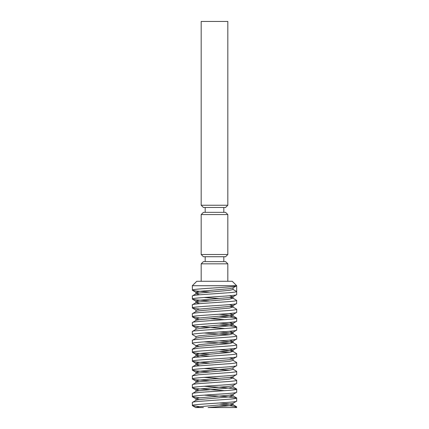 <?xml version="1.0" encoding="UTF-8"?>
<svg xmlns="http://www.w3.org/2000/svg" width="429" height="429" viewBox="0 0 429 429"><rect width="100%" height="100%" fill="white"/><g stroke="black" fill="none" stroke-linecap="round" stroke-linejoin="round"><path stroke-width="0.64" d="M192.31 285.73L196.75 281.29L232.25 281.29L236.69 285.73L192.31 285.73L192.444 290.294L196.777 291.055L209.62 292.047M225.595 212.35L227.815 214.564L201.185 214.564L203.405 212.35L225.595 212.35M214.5 205.244L227.815 205.244L227.815 21.45L201.185 21.45L201.185 205.244L214.5 205.244M223.82 207.464L223.82 212.35M205.18 212.35L205.18 207.464M225.595 261.61L227.815 263.83L201.185 263.83L203.405 261.61L225.595 261.61M223.82 256.724L223.82 261.61M205.18 261.61L205.18 256.724M227.815 281.29L227.815 263.83M201.185 281.29L201.185 263.83M201.185 214.564L201.185 254.51L227.815 254.51L227.815 214.564M192.31 290.143C190.937 288.669 237.575 287.199 236.685 285.73L236.685 291.554L233.081 289.473L233.081 287.811L236.685 285.73L232.931 287.966L229.343 288.696L199.276 291.361L195.914 292.224L199.035 293.055M236.685 291.554C236.229 291.94 234.154 292.294 230.453 292.61L199.072 294.836C194.997 295.168 192.364 295.592 192.31 295.967L192.444 299.169L196.777 299.93L209.62 300.922M233.081 289.473L229.343 290.363L199.276 293.023L196.074 293.704L192.31 295.967M236.69 285.73L236.685 294.605L232.931 296.841L229.343 297.57L199.276 300.236L195.914 301.099L199.035 301.93M236.69 294.578C238.068 296.058 190.948 297.538 192.31 299.018M229.965 297.495L232.926 298.144L236.69 300.407C236.374 300.799 234.336 301.158 230.577 301.474L214.264 302.638C202.542 303.357 191.742 304.156 192.31 304.842L192.444 308.043L199.598 309.068M232.926 298.144L229.343 299.238L199.276 301.898L196.074 302.579L192.31 304.842M236.69 300.407L236.556 303.609L232.931 305.716L229.343 306.451L199.276 309.111L196.069 310.156L192.444 308.043M236.69 303.459C238.068 304.933 190.948 306.413 192.31 307.893M229.965 306.37L232.926 307.019L236.69 309.282C236.706 309.636 233.961 310.092 229.992 310.408L198.461 312.644C194.793 312.95 192.744 313.309 192.31 313.717L192.444 316.918L199.598 317.948M232.926 307.019L229.343 308.113L199.276 310.773L196.074 311.454L192.31 313.717M236.69 309.282L236.685 312.355L232.931 314.591L229.343 315.326L199.276 317.986L195.914 318.849L199.035 319.68M236.69 312.333C238.068 313.808 190.948 315.288 192.31 316.774M219.396 316.253L230.566 317.085L236.69 318.157C237.527 318.334 233.376 319.047 230.813 319.208L198.772 321.493C194.509 321.857 192.353 322.227 192.31 322.597L192.444 325.799L196.777 326.56L224.989 328.555M219.38 314.237L229.724 315.213L233.081 316.103L229.343 316.988L199.276 319.653L196.074 320.329L192.31 322.597M236.69 318.157L236.685 321.23L232.931 323.471L229.343 324.201L199.276 326.86L195.914 327.729L195.914 329.392M236.69 321.208C238.068 322.683 190.948 324.163 192.31 325.649M219.391 325.128L230.593 325.96L236.69 327.032C236.787 327.391 233.644 327.863 230.534 328.11L193.897 330.931L192.31 331.472L192.315 334.545L196.069 336.781M219.38 323.112L229.724 324.088L233.081 324.978L229.343 325.863L199.276 328.528L196.074 329.209L192.31 331.472M236.69 327.032L236.685 330.11L232.931 332.346L229.343 333.076L199.276 335.741L195.914 336.604L195.914 338.266M236.69 330.083C238.068 331.563 190.948 333.043 192.31 334.523M219.38 331.987L229.724 332.963L232.926 333.644L236.69 335.907C236.513 336.293 234.261 336.674 229.928 337.038L198.724 339.248C195.066 339.559 191.983 340.02 192.31 340.347L192.444 343.549L196.069 345.661L199.035 346.31M232.926 333.644L229.343 334.738L199.276 337.403L196.074 338.084L192.31 340.347M236.69 335.907L236.685 338.985L232.931 341.221L229.343 341.951L199.276 344.616L196.069 345.661M236.69 338.958C238.068 340.438 190.948 341.918 192.31 343.398M219.38 340.862L229.724 341.843L232.926 342.519L236.69 344.787C236.347 345.179 234.352 345.533 230.705 345.844L198.257 348.166L192.31 349.222L192.444 352.424L196.777 353.185L209.62 354.177M232.926 342.519L229.343 343.618L199.276 346.278L196.074 346.959L192.31 349.222M236.69 344.787L236.685 347.86L232.931 350.096L229.343 350.825L199.276 353.491L195.914 354.354L199.657 355.266L209.609 356.193M236.69 347.839C238.068 349.313 190.948 350.793 192.31 352.273M219.38 349.737L229.724 350.718L232.926 351.399L236.69 353.662C236.765 354.022 233.741 354.483 230.432 354.745L198.579 357.014C194.777 357.325 192.691 357.689 192.31 358.097L192.444 361.298L196.777 362.06L209.62 363.052M232.926 351.399L229.343 352.493L199.276 355.153L196.074 355.834L192.31 358.097M236.69 353.662L236.685 356.735L232.931 358.971L229.343 359.706L199.276 362.366L195.914 363.229L199.035 364.06M236.69 356.714C238.068 358.188 190.948 359.668 192.31 361.148M232.926 360.274L236.69 362.537C236.953 362.875 233.896 363.325 230.443 363.62L198.536 365.894C194.482 366.243 192.406 366.607 192.31 366.977L192.444 370.179L196.777 370.935L209.62 371.927M229.402 357.888L233.086 358.794L233.081 360.478L229.343 361.368L199.276 364.028L196.074 364.709L192.31 366.977M236.69 362.537L236.685 365.61L232.931 367.846L229.343 368.581L199.276 371.241L195.914 372.104L199.035 372.94M236.69 365.588C238.068 367.063 190.948 368.543 192.31 370.023M236.556 371.257L236.69 371.412C236.717 371.745 234.545 372.115 230.18 372.522L198.82 374.742L192.31 375.852L192.444 379.054L196.777 379.815L209.62 380.802M233.086 367.669L233.081 369.358L229.343 370.243L199.276 372.908L196.074 373.589L192.31 375.852M236.69 371.412L236.685 374.485L232.931 376.726L229.343 377.456L199.276 380.115L195.914 380.984L199.035 381.815M236.69 374.463C238.068 375.943 190.948 377.418 192.31 378.904M229.965 377.375L232.926 378.024L236.69 380.287C236.599 380.646 234.438 381.016 230.207 381.392L198.675 383.633C195.334 383.896 192.267 384.357 192.31 384.727L192.444 387.929L196.777 388.69L224.994 390.69M232.926 378.024L229.343 379.118L199.276 381.783L196.074 382.464L192.31 384.727M236.69 380.287L236.685 383.365L232.931 385.601L229.343 386.331L199.276 388.996L195.914 389.859L199.035 390.69M236.69 383.338L236.69 383.338C238.068 384.818 190.948 386.298 192.31 387.778M204.006 386.25L224.287 387.585L236.69 389.162C236.443 389.548 234.32 389.913 230.319 390.256L214.403 391.387C202.644 392.101 191.886 392.9 192.31 393.602L192.444 396.804L199.598 397.828M236.556 389.012L232.926 386.899L229.343 387.993L199.276 390.658L196.074 391.339L192.31 393.602M236.69 389.162L236.685 392.24L232.931 394.476L229.343 395.206L199.276 397.871L195.914 398.734L199.035 399.565M236.69 392.213C238.068 393.693 190.948 395.173 192.31 396.653M204.011 395.125L224.437 396.471L236.69 398.042C236.508 398.402 234.454 398.761 230.523 399.115L198.557 401.394C194.525 401.742 192.444 402.107 192.31 402.477L192.444 405.678L199.598 406.703M229.965 395.125L233.081 395.983L229.343 396.873L199.276 399.533L196.074 400.214L192.31 402.477M236.69 398.042L236.685 401.115L232.931 403.351L229.343 404.08L199.276 406.746L195.662 407.55L203.394 407.55M236.69 401.094C238.068 402.568 190.948 404.048 192.31 405.528M204.006 297.49L219.385 298.504M209.62 318.672L224.994 319.68M204.006 332.995L229.413 334.733M204.006 341.87L229.408 343.608M219.391 351.759L229.413 352.482M204.006 368.5L229.413 370.238M204.006 377.375L219.385 378.383M219.385 405.014L230.266 405.813L236.556 406.762L236.69 407.55L211.411 407.55M236.69 406.917L234.502 407.55L208.092 407.55L229.343 405.748L233.081 404.858L232.931 403.351M227.815 254.51L225.595 256.724L203.405 256.724L201.185 254.51M227.815 205.244L225.595 207.464L203.405 207.464L201.185 205.244M229.402 295.758L232.931 296.841M229.402 304.633L232.931 305.716M229.402 313.508L232.931 314.591M229.402 322.383L232.931 323.471M229.402 331.258L232.931 332.346M229.402 340.138L232.931 341.221M229.402 349.013L232.931 350.096M196.074 293.704L199.587 294.793M196.074 302.579L199.587 303.668M196.074 355.834L199.587 356.923M196.074 364.709L199.592 365.798M196.074 373.589L195.914 372.104M219.38 402.992L229.724 403.973L233.086 404.837M195.662 407.55L192.444 405.678M196.069 292.406L192.444 290.294M196.069 301.281L192.444 299.169M196.069 319.031L192.444 316.918M196.069 327.906L192.444 325.799M196.069 354.536L192.444 352.424M196.069 363.411L192.444 361.298M196.069 372.286L192.444 370.179M196.069 381.161L192.444 379.054M196.069 390.036L192.444 387.929M196.069 398.916L192.444 396.804M195.914 293.886L195.914 292.224M233.086 298.327L233.086 296.659M195.914 302.761L195.914 301.099M233.086 307.202L233.086 305.539M195.914 311.642L195.914 309.974M233.086 316.076L233.086 314.414M195.914 320.517L195.914 318.849M233.086 324.951L233.086 323.289M233.086 333.826L233.086 332.164M233.086 342.707L233.086 341.039M195.914 347.141L195.914 345.479M233.086 351.582L233.086 349.914M195.914 356.016L195.914 354.354M195.914 364.897L195.914 363.229M233.086 378.206L233.086 376.544M195.914 382.647L195.914 380.984M233.086 387.081L233.086 385.419M195.914 391.521L195.914 389.859M233.086 395.962L233.086 394.294M195.914 400.396L195.914 398.734M236.556 406.762L232.926 404.654M236.556 397.887L232.926 395.774M236.556 371.262L232.926 369.149M236.556 326.882L232.926 324.769M236.556 318.007L232.926 315.894"/></g></svg>
